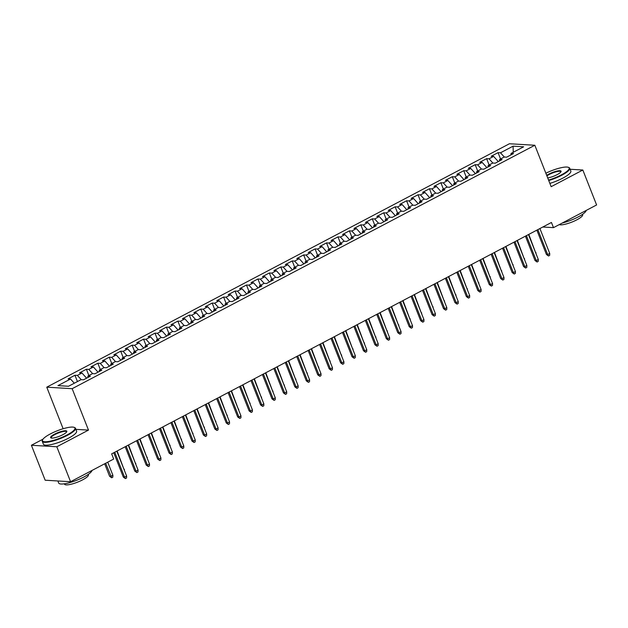 <?xml version="1.0" encoding="UTF-8"?>
<svg xmlns="http://www.w3.org/2000/svg" width="628" height="628" viewBox="0 0 628 628"><rect width="100%" height="100%" fill="white"/><g stroke="black" fill="none" stroke-linecap="round" stroke-linejoin="round"><path stroke-width="0.94" d="M43.01 439.16L31.4 445.268L45.169 480.216L70.579 481.723L113.692 459.037L111.651 453.863L551.447 222.469L553.488 227.642L596.6 204.964L582.831 170.015L570.122 169.262M63.507 428.626L62.376 428.963M63.075 428.602L46.762 387.178L509.434 143.749L534.836 145.256L72.165 388.685L46.762 387.178M557.931 168.54L556.612 168.932M513.241 152.274L513.076 146.175L500.492 152.792L498.059 152.651L491.198 156.254L493.632 156.403L489.063 158.806L486.622 158.664L479.761 162.275L482.194 162.417L477.625 164.826L475.184 164.677L468.323 168.288L470.765 168.437L466.188 170.84L463.747 170.698L456.886 174.309L459.327 174.451L454.75 176.861L452.317 176.711L445.456 180.322L447.89 180.472L443.321 182.874L440.88 182.732L434.019 186.343L436.46 186.485L431.883 188.895L429.442 188.745L422.581 192.356L425.023 192.498L420.446 194.908L418.012 194.766L411.152 198.369L413.585 198.519L409.009 200.921L406.575 200.779L399.714 204.39L402.148 204.532L397.579 206.942L395.138 206.793L388.277 210.404L390.718 210.553L386.142 212.955L383.7 212.814L376.839 216.424L379.281 216.566L374.704 218.976L372.271 218.827L365.41 222.438L367.843 222.587L363.274 224.989L360.833 224.848L353.972 228.459L356.414 228.6L351.837 231.01L349.396 230.861L342.535 234.472L344.976 234.613L340.4 237.023L337.966 236.882L331.105 240.485L333.539 240.634L328.962 243.036L326.529 242.895L319.668 246.506L322.101 246.647L317.533 249.057L315.091 248.908L308.23 252.519L310.672 252.668L306.095 255.07L303.654 254.929L296.793 258.54L299.234 258.681L294.658 261.091L292.224 260.942L285.363 264.553L287.797 264.702L283.228 267.104L280.787 266.963L273.926 270.574L276.359 270.715L271.791 273.125L269.349 272.976L262.488 276.587L264.93 276.728L260.353 279.138L257.912 278.997L251.051 282.608L253.492 282.749L248.916 285.151L246.482 285.01L239.621 288.621L242.055 288.762L237.486 291.172L235.045 291.031L228.184 294.634L230.625 294.783L226.049 297.185L223.607 297.044L216.746 300.655L219.188 300.796L214.611 303.206L212.178 303.057L205.317 306.668L207.75 306.817L203.174 309.219L200.74 309.078L193.879 312.689L196.313 312.83L191.744 315.24L189.303 315.091L182.442 318.702L184.883 318.851L180.307 321.253L177.865 321.112L171.004 324.723L173.446 324.864L168.869 327.274L166.436 327.125L159.575 330.736L162.008 330.877L157.44 333.287L154.998 333.146L148.137 336.749L150.579 336.898L146.002 339.301L143.561 339.159L136.7 342.77L139.141 342.912L134.565 345.322L132.131 345.172L125.27 348.783L127.704 348.933L123.127 351.335L120.694 351.193L113.833 354.804L116.266 354.946L111.698 357.356L109.256 357.206L102.395 360.817L104.837 360.967L100.26 363.369L97.819 363.227L90.958 366.838L93.399 366.98L88.823 369.39L86.389 369.24L79.528 372.851L81.962 372.993L77.393 375.403L74.952 375.261L68.091 378.865L70.524 379.014L74.3 383.221M513.076 146.175L523.65 146.803L511.074 153.42L510.854 154.959M70.524 379.014L57.949 385.631L68.523 386.259L81.106 379.642L83.54 379.783L90.401 376.172L87.967 376.031L92.536 373.621L94.977 373.77L101.838 370.159L99.405 370.01L103.973 367.608L106.415 367.749L113.276 364.138L110.834 363.997L115.411 361.587L117.844 361.736L124.713 358.125L122.272 357.976L126.848 355.574L129.282 355.715L136.143 352.104L133.709 351.963L138.278 349.553L140.719 349.702L147.58 346.091L145.139 345.95L149.715 343.54L152.157 343.681L159.017 340.078L156.576 339.929L161.153 337.526L163.586 337.668L170.447 334.057L168.014 333.915L172.59 331.506L175.024 331.655L181.885 328.044L179.451 327.894L184.02 325.492L186.461 325.634L193.322 322.023L190.881 321.881L195.457 319.471L197.899 319.621L204.759 316.01L202.318 315.86L206.895 313.458L209.328 313.6L216.189 309.989L213.756 309.847L218.324 307.437L220.766 307.587L227.626 303.976L225.185 303.834L229.762 301.424L232.203 301.566L239.064 297.962L236.623 297.813L241.199 295.411L243.633 295.553L250.494 291.942L248.06 291.8L252.637 289.39L255.07 289.539L261.931 285.928L259.497 285.779L264.066 283.377L266.507 283.518L273.368 279.907L270.927 279.766L275.504 277.356L277.945 277.505L284.806 273.894L282.365 273.745L286.941 271.343L289.375 271.484L296.235 267.873L293.802 267.732L298.371 265.322L300.812 265.471L307.673 261.86L305.239 261.719L309.808 259.309L312.249 259.45L319.11 255.847L316.669 255.698L321.246 253.296L323.679 253.437L330.548 249.826L328.106 249.685L332.683 247.275L335.116 247.424L341.977 243.813L339.544 243.664L344.113 241.262L346.554 241.403L353.415 237.792L350.974 237.651L355.55 235.241L357.991 235.39L364.852 231.779L362.411 231.63L366.988 229.228L369.421 229.369L376.282 225.758L373.848 225.617L378.425 223.207L380.858 223.356L387.719 219.745L385.286 219.604L389.855 217.194L392.296 217.335L399.157 213.732L396.715 213.583L401.292 211.181L403.733 211.322L410.594 207.711L408.153 207.57L412.729 205.16L415.163 205.309L422.024 201.698L419.59 201.549L424.159 199.147L426.6 199.288L433.461 195.677L431.02 195.536L435.596 193.126L438.038 193.275L444.899 189.664L442.457 189.515L447.034 187.113L449.467 187.254L456.328 183.643L453.895 183.502L458.471 181.092L460.905 181.241L467.766 177.63L465.332 177.489L469.901 175.079L472.342 175.22L479.203 171.617L476.762 171.468L481.338 169.065L483.78 169.207L490.641 165.596L488.199 165.454L492.776 163.044L495.209 163.194L502.07 159.583L499.637 159.434L504.205 157.031L506.647 157.173L513.508 153.562L511.074 153.42M77.393 375.403L81.193 379.642M81.962 372.993L86.601 378.174M88.823 369.39L92.63 373.629M93.399 366.98L98.039 372.153M87.967 376.031L87.747 377.569M100.26 363.369L104.06 367.608M104.837 360.967L109.476 366.14M99.405 370.01L99.185 371.556M111.698 357.356L115.497 361.595M116.266 354.946L120.906 360.127M110.834 363.997L110.622 365.535M123.127 351.335L126.934 355.581M127.704 348.933L132.343 354.106M122.272 357.976L122.052 359.522M134.565 345.322L138.364 349.561M139.141 342.912L143.781 348.093M133.709 351.963L133.489 353.501M146.002 339.301L149.802 343.547M150.579 336.898L155.218 342.072M145.139 345.95L144.927 347.488M157.44 333.287L161.239 337.526M162.008 330.877L166.648 336.059M156.576 339.929L156.356 341.475M168.869 327.274L172.676 331.513M173.446 324.864L178.085 330.038M168.014 333.915L167.794 335.454M180.307 321.253L184.106 325.492M184.883 318.851L189.523 324.024M179.451 327.894L179.231 329.441M191.744 315.24L195.543 319.479M196.313 312.83L200.952 318.011M190.881 321.881L190.669 323.42M203.174 309.219L206.981 313.466M207.75 306.817L212.39 311.99M202.318 315.86L202.098 317.407M214.611 303.206L218.411 307.445M219.188 300.796L223.827 305.977M213.756 309.847L213.536 311.386M226.049 297.185L229.848 301.432M230.625 294.783L235.264 299.956M225.185 303.834L224.973 305.373M237.486 291.172L241.285 295.411M242.055 288.762L246.694 293.943M236.623 297.813L236.403 299.36M248.916 285.151L252.723 289.398M253.492 282.749L258.132 287.922M248.06 291.8L247.84 293.339M260.353 279.138L264.153 283.377M264.93 276.728L269.569 281.909M259.497 285.779L259.278 287.326M271.791 273.125L275.59 277.364M276.359 270.715L281.006 275.896M270.927 279.766L270.715 281.305M283.228 267.104L287.027 271.351M287.797 264.702L292.436 269.875M282.365 273.745L282.145 275.292M294.658 261.091L298.465 265.33M299.234 258.681L303.874 263.862M293.802 267.732L293.582 269.271M306.095 255.07L309.894 259.317M310.672 252.668L315.311 257.841M305.239 261.719L305.02 263.258M317.533 249.057L321.332 253.296M322.101 246.647L326.741 251.828M316.669 255.698L316.457 257.245M328.962 243.036L332.769 247.283M333.539 240.634L338.178 245.807M328.106 249.685L327.887 251.224M340.4 237.023L344.199 241.262M344.976 234.613L349.615 239.794M339.544 243.664L339.324 245.21M351.837 231.01L355.636 235.249M356.414 228.6L361.053 233.781M350.974 237.651L350.762 239.19M363.274 224.989L367.074 229.236M367.843 222.587L372.483 227.76M362.411 231.63L362.191 233.176M374.704 218.976L378.511 223.215M379.281 216.566L383.92 221.747M373.848 225.617L373.629 227.155M386.142 212.955L389.941 217.202M390.718 210.553L395.357 215.726M385.286 219.604L385.066 221.142M397.579 206.942L401.378 211.181M402.148 204.532L406.787 209.713M396.715 213.583L396.504 215.129M409.009 200.921L412.816 205.168M413.585 198.519L418.224 203.692M408.153 207.57L407.933 209.108M420.446 194.908L424.245 199.147M425.023 192.498L429.662 197.679M419.59 201.549L419.371 203.095M431.883 188.895L435.683 193.134M436.46 186.485L441.099 191.658M431.02 195.536L430.808 197.074M443.321 182.874L447.12 187.113M447.89 180.472L452.529 185.645M442.457 189.515L442.238 191.061M454.75 176.861L458.558 181.1M459.327 174.451L463.966 179.632M453.895 183.502L453.675 185.04M466.188 170.84L469.987 175.086M470.765 168.437L475.404 173.611M465.332 177.489L465.113 179.027M477.625 164.826L481.425 169.065M482.194 162.417L486.841 167.597M476.762 171.468L476.55 173.006M489.063 158.806L492.862 163.052M493.632 156.403L498.271 161.577M488.199 165.454L487.98 166.993M500.492 152.792L504.3 157.031M499.637 159.434L499.417 160.98M31.4 445.268L56.81 446.767L70.579 481.723M534.836 145.256L551.156 186.681L582.831 170.015M56.81 446.767L88.485 430.101L72.165 388.685M542.812 227.014L553.488 227.642M88.485 430.101L75.917 429.364M498.059 152.651L500.54 158.955M486.622 158.664L489.11 164.976M475.184 164.677L477.673 170.989M463.747 170.698L466.235 177.01M452.317 176.711L454.798 183.023M440.88 182.732L443.368 189.044M429.442 188.745L431.931 195.057M418.012 194.766L420.493 201.07M406.575 200.779L409.064 207.091M395.138 206.793L397.626 213.104M383.7 212.814L386.189 219.125M372.271 218.827L374.751 225.138M360.833 224.848L363.322 231.159M349.396 230.861L351.884 237.172M337.966 236.882L340.447 243.185M326.529 242.895L329.009 249.206M315.091 248.908L317.58 255.219M303.654 254.929L306.142 261.24M292.224 260.942L294.705 267.253M280.787 266.963L283.275 273.274M269.349 272.976L271.838 279.287M257.912 278.997L260.4 285.308M246.482 285.01L248.963 291.321M235.045 291.031L237.533 297.334M223.607 297.044L226.096 303.355M212.178 303.057L214.658 309.369M200.74 309.078L203.229 315.389M189.303 315.091L191.791 321.403M177.865 321.112L180.354 327.424M166.436 327.125L168.916 333.437M154.998 333.146L157.487 339.45M143.561 339.159L146.049 345.471M132.131 345.172L134.612 351.484M120.694 351.193L123.174 357.505M109.256 357.206L111.745 363.518M97.819 363.227L100.307 369.539M86.389 369.24L88.87 375.552M74.952 375.261L77.44 381.565M536.854 230.146L546.439 254.489L547.671 254.56L537.851 229.62M549.736 253.476L549.665 255.384L548.519 255.989L547.671 254.56L549.736 253.476L539.907 228.537M548.519 255.989L546.439 254.489M535.676 252.833L528.8 234.385M535.998 252.66L535.967 253.571M525.416 236.167L535.001 260.502L536.241 260.573L526.413 235.641M538.298 259.497L538.227 261.397L537.081 262.002L536.241 260.573L538.298 259.497L528.47 234.558M537.081 262.002L535.001 260.502M513.979 242.18L523.564 266.523L524.804 266.594L514.976 241.654M526.861 265.511L526.79 267.418L525.652 268.023L524.804 266.594L526.861 265.511L517.04 240.571M525.652 268.023L523.564 266.523M524.239 258.854L517.362 240.398M524.561 258.681L524.529 259.592M512.801 264.867L505.925 246.419M513.123 264.694L513.092 265.605M548.55 180.071A17.419 3.925 -21.5 0 0 561.338 174.882A17.419 3.925 -21.5 0 0 568.395 167.331A17.419 3.925 -21.5 0 0 545.858 173.234M568.395 167.331L568.929 167.543A17.851 4.027 158.5 0 1 569.722 168.233A17.851 4.027 158.5 0 1 561.699 175.283A17.851 4.027 158.5 0 1 548.746 180.55M546.698 175.361A8.713 1.963 158.5 0 1 548.77 174.137A8.713 1.963 158.5 0 1 557.468 170.965A8.713 1.963 158.5 0 1 561.008 171.703A8.713 1.963 158.5 0 1 557.146 174.631A8.713 1.963 158.5 0 1 547.718 177.936M560.843 171.978A8.282 1.868 -21.5 0 0 560.82 171.742A8.282 1.868 -21.5 0 0 549.131 174.537A8.282 1.868 -21.5 0 0 546.902 175.887M586.191 210.443A17.851 4.027 158.5 0 1 578.113 216.966A17.851 4.027 158.5 0 1 562.256 223.034M582.509 214.344L582.658 214.721A12.85 2.897 158.5 0 1 576.881 219.8A12.85 2.897 158.5 0 1 559.25 224.612M569.722 168.233L570.844 171.083A17.851 4.027 158.5 0 1 562.814 178.132A17.851 4.027 158.5 0 1 549.869 183.4M50.35 433.924A17.419 3.925 -21.5 0 0 42.626 439.788A17.419 3.925 -21.5 0 0 49.706 441.264A17.419 3.925 -21.5 0 0 67.102 434.914A17.419 3.925 -21.5 0 0 74.159 427.362A17.419 3.925 -21.5 0 0 50.35 433.924M74.159 427.362L74.693 427.574A17.851 4.027 158.5 0 1 75.486 428.265A17.851 4.027 158.5 0 1 67.463 435.314A17.851 4.027 158.5 0 1 42.272 441.351A17.851 4.027 158.5 0 1 42.382 440.306L42.626 439.788M54.534 434.168A8.713 1.963 158.5 0 1 63.232 430.996A8.713 1.963 158.5 0 1 66.78 431.734A8.713 1.963 158.5 0 1 62.918 434.67A8.713 1.963 158.5 0 1 51.009 437.944A8.713 1.963 158.5 0 1 54.534 434.168M66.607 432.017A8.282 1.868 -21.5 0 0 66.584 431.774A8.282 1.868 -21.5 0 0 54.895 434.568A8.282 1.868 -21.5 0 0 51.174 437.842A8.282 1.868 -21.5 0 0 51.315 438.038M91.963 470.474A17.851 4.027 158.5 0 1 83.885 476.997A17.851 4.027 158.5 0 1 58.687 483.034L57.878 480.97M88.281 474.375L88.43 474.752A12.85 2.897 158.5 0 1 82.653 479.831A12.85 2.897 158.5 0 1 64.511 484.18L64.362 483.796M75.486 428.265L76.608 431.114A17.851 4.027 158.5 0 1 68.585 438.163A17.851 4.027 158.5 0 1 43.395 444.2L42.272 441.351M502.541 248.201L512.134 272.536L513.366 272.607L503.546 247.675M515.423 271.524L515.36 273.431L514.214 274.036L513.366 272.607L515.423 271.524L505.603 246.592M514.214 274.036L512.134 272.536M491.112 254.214L500.697 278.549L501.929 278.628L492.109 253.688M503.994 277.545L503.923 279.452L502.777 280.049L501.929 278.628L503.994 277.545L494.165 252.605M502.777 280.049L500.697 278.549M501.364 270.88L494.487 252.432M501.694 270.715L501.654 271.618M489.934 276.901L483.058 258.453M490.256 276.728L490.225 277.639M479.674 260.228L489.259 284.57L490.499 284.641L480.671 259.702M492.556 283.558L492.485 285.465L491.339 286.07L490.499 284.641L492.556 283.558L482.736 258.618M491.339 286.07L489.259 284.57M478.497 282.914L471.62 264.466M478.819 282.749L478.787 283.652M468.237 266.248L477.822 290.583L479.062 290.662L469.242 265.723M481.119 289.579L481.048 291.486L479.91 292.083L479.062 290.662L481.119 289.579L471.298 264.639M479.91 292.083L477.822 290.583M467.059 288.935L460.183 270.487M467.381 288.762L467.35 289.673M456.799 272.262L466.392 296.604L467.625 296.675L457.804 271.736M469.681 295.592L469.618 297.499L468.472 298.104L467.625 296.675L469.681 295.592L459.861 270.652M468.472 298.104L466.392 296.604M455.63 294.948L448.753 276.501M455.952 294.775L455.92 295.686M445.37 278.283L454.955 302.618L456.195 302.696L446.367 277.757M458.252 301.613L458.181 303.52L457.035 304.117L456.195 302.696L458.252 301.613L448.423 276.673M457.035 304.117L454.955 302.618M444.192 300.969L437.316 282.514M444.514 300.796L444.483 301.707M433.932 284.296L443.517 308.638L444.757 308.709L434.929 283.77M446.814 307.626L446.744 309.533L445.605 310.138L444.757 308.709L446.814 307.626L436.994 282.686M445.605 310.138L443.517 308.638M432.755 306.982L425.878 288.535M433.077 306.809L433.045 307.72M422.495 290.317L432.088 314.652L433.32 314.722L423.5 289.791M435.377 313.639L435.306 315.546L434.168 316.151L433.32 314.722L435.377 313.639L425.556 288.707M434.168 316.151L432.088 314.652M421.317 312.995L414.441 294.548M421.647 312.83L421.608 313.733M411.065 296.33L420.65 320.665L421.883 320.743L412.062 295.804M423.947 319.66L423.876 321.567L422.73 322.164L421.883 320.743L423.947 319.66L414.119 294.72M422.73 322.164L420.65 320.665M409.888 319.016L403.011 300.569M410.21 318.843L410.178 319.754M399.628 302.343L409.213 326.686L410.453 326.756L400.625 301.817M412.51 325.673L412.439 327.581L411.293 328.185L410.453 326.756L412.51 325.673L402.681 300.734M411.293 328.185L409.213 326.686M398.45 325.029L391.574 306.582M398.772 324.864L398.741 325.767M388.19 308.364L397.775 332.699L399.016 332.777L389.195 307.838M401.072 331.694L401.002 333.601L399.863 334.198L399.016 332.777L401.072 331.694L391.252 306.754M399.863 334.198L397.775 332.699M387.013 331.05L380.136 312.603M387.335 330.877L387.303 331.788M376.753 314.377L386.346 338.72L387.578 338.79L377.758 313.851M389.635 337.707L389.572 339.615L388.426 340.219L387.578 338.79L389.635 337.707L379.814 312.768M388.426 340.219L386.346 338.72M375.575 337.063L368.707 318.616M375.905 336.891L375.866 337.801M365.323 320.398L374.908 344.733L376.141 344.811L366.32 319.872M378.205 343.728L378.135 345.636L376.988 346.232L376.141 344.811L378.205 343.728L368.377 318.789M376.988 346.232L374.908 344.733M364.146 343.084L357.269 324.637M364.468 342.912L364.436 343.822M353.886 326.411L363.471 350.754L364.711 350.824L354.883 325.885M366.768 349.741L366.697 351.649L365.551 352.253L364.711 350.824L366.768 349.741L356.947 324.802M365.551 352.253L363.471 350.754M352.708 349.097L345.832 330.65M353.03 348.925L352.999 349.835M342.448 332.432L352.041 356.767L353.274 356.837L343.453 331.906M355.33 355.754L355.26 357.662L354.121 358.266L353.274 356.837L355.33 355.754L345.51 330.823M354.121 358.266L352.041 356.767M341.271 355.11L334.394 336.663M341.601 354.946L341.561 355.848M331.019 338.445L340.604 362.78L341.836 362.858L332.016 337.919M343.901 361.775L343.83 363.683L342.684 364.279L341.836 362.858L343.901 361.775L334.072 336.836M342.684 364.279L340.604 362.78M329.841 361.131L322.965 342.684M330.163 360.959L330.132 361.869M319.581 344.458L329.166 368.801L330.406 368.871L320.578 343.932M332.463 367.788L332.393 369.696L331.246 370.3L330.406 368.871L332.463 367.788L322.635 342.849M331.246 370.3L329.166 368.801M318.404 367.144L311.527 348.697M318.726 366.98L318.694 367.882M308.144 350.479L317.729 374.814L318.969 374.892L309.141 349.953M321.026 373.809L320.955 375.717L319.817 376.313L318.969 374.892L321.026 373.809L311.205 348.87M319.817 376.313L317.729 374.814M306.966 373.165L300.09 354.718M307.288 372.993L307.257 373.903M296.706 356.492L306.299 380.835L307.532 380.906L297.711 355.966M309.588 379.822L309.526 381.73L308.379 382.334L307.532 380.906L309.588 379.822L299.768 354.883M308.379 382.334L306.299 380.835M295.529 379.179L288.652 360.731M295.859 379.014L295.819 379.916M285.277 362.513L294.862 386.848L296.094 386.926L286.274 361.987M298.159 385.843L298.088 387.751L296.942 388.347L296.094 386.926L298.159 385.843L288.331 360.904M296.942 388.347L294.862 386.848M284.099 385.2L277.223 366.752M284.421 385.027L284.39 385.937M273.839 368.526L283.424 392.869L284.665 392.94L274.836 368M286.721 391.856L286.651 393.764L285.505 394.368L284.665 392.94L286.721 391.856L276.901 366.917M285.505 394.368L283.424 392.869M262.402 374.547L271.987 398.882L273.227 398.953L263.407 374.021M275.284 397.869L275.213 399.777L274.075 400.381L273.227 398.953L275.284 397.869L265.463 372.938M274.075 400.381L271.987 398.882M250.964 380.56L260.557 404.903L261.79 404.974L251.969 380.034M263.846 403.89L263.784 405.798L262.637 406.395L261.79 404.974L263.846 403.89L254.026 378.951M262.637 406.395L260.557 404.903M239.535 386.573L249.12 410.916L250.36 410.987L240.532 386.047M252.417 409.903L252.346 411.811L251.2 412.415L250.36 410.987L252.417 409.903L242.589 384.972M251.2 412.415L249.12 410.916M228.097 392.594L237.682 416.929L238.923 417.008L229.094 392.068M240.979 415.924L240.909 417.832L239.77 418.429L238.923 417.008L240.979 415.924L231.159 390.985M239.77 418.429L237.682 416.929M216.66 398.607L226.253 422.95L227.485 423.021L217.665 398.081M229.542 421.938L229.471 423.845L228.333 424.45L227.485 423.021L229.542 421.938L219.721 396.998M228.333 424.45L226.253 422.95M205.23 404.628L214.815 428.963L216.048 429.042L206.227 404.102M218.112 427.958L218.042 429.866L216.896 430.463L216.048 429.042L218.112 427.958L208.284 403.019M216.896 430.463L214.815 428.963M272.662 391.213L265.785 372.765M272.984 391.04L272.952 391.951M261.224 397.226L254.348 378.778M261.546 397.061L261.515 397.964M249.795 403.247L242.918 384.799M250.117 403.074L250.085 403.985M238.357 409.26L231.481 390.812M238.679 409.095L238.648 409.998M226.92 415.281L220.043 396.833M227.242 415.108L227.21 416.019M215.483 421.294L208.606 402.846M215.812 421.129L215.773 422.032M204.053 427.315L197.176 408.867M204.375 427.142L204.343 428.053M193.793 410.641L203.378 434.984L204.618 435.055L194.79 410.115M206.675 433.972L206.604 435.879L205.458 436.484L204.618 435.055L206.675 433.972L196.847 409.032M205.458 436.484L203.378 434.984M192.615 433.328L185.739 414.88M192.937 433.155L192.906 434.066M182.356 416.662L191.94 440.997L193.181 441.068L183.36 416.136M195.237 439.985L195.167 441.892L194.028 442.497L193.181 441.068L195.237 439.985L185.417 415.053M194.028 442.497L191.94 440.997M181.178 439.349L174.301 420.893M181.5 439.176L181.468 440.079M170.918 422.675L180.511 447.018L181.743 447.089L171.923 422.149M183.8 446.006L183.737 447.913L182.591 448.518L181.743 447.089L183.8 446.006L173.98 421.066M182.591 448.518L180.511 447.018M169.741 445.362L162.872 426.914M170.07 445.189L170.031 446.1M159.488 428.696L169.073 453.031L170.306 453.102L160.485 428.163M172.37 452.019L172.3 453.926L171.154 454.531L170.306 453.102L172.37 452.019L162.542 427.087M171.154 454.531L169.073 453.031M158.311 451.375L151.434 432.928M158.633 451.21L158.601 452.113M148.051 434.709L157.636 459.044L158.876 459.123L149.048 434.184M160.933 458.04L160.862 459.947L159.716 460.544L158.876 459.123L160.933 458.04L151.113 433.1M159.716 460.544L157.636 459.044M146.874 457.396L139.997 438.948M147.195 457.223L147.164 458.134M136.614 440.723L146.206 465.065L147.439 465.136L137.618 440.197M149.495 464.053L149.425 465.96L148.287 466.565L147.439 465.136L149.495 464.053L139.675 439.113M148.287 466.565L146.206 465.065M135.436 463.409L128.559 444.962M135.766 463.244L135.727 464.147M125.184 446.744L134.769 471.079L136.001 471.157L126.181 446.218M138.066 470.074L137.995 471.981L136.849 472.578L136.001 471.157L138.066 470.074L128.238 445.134M136.849 472.578L134.769 471.079M124.006 469.43L117.13 450.983M124.328 469.257L124.297 470.168M113.747 452.757L123.331 477.099L124.572 477.17L114.743 452.231M126.628 476.087L126.558 477.994L125.412 478.599L124.572 477.17L126.628 476.087L116.8 451.147M125.412 478.599L123.331 477.099M112.891 475.27L112.82 477.178L111.682 477.782L109.594 476.283L110.834 476.354L112.891 475.27L107.733 462.177M111.682 477.782L105.677 463.26M109.594 476.283L104.672 463.786"/></g></svg>

